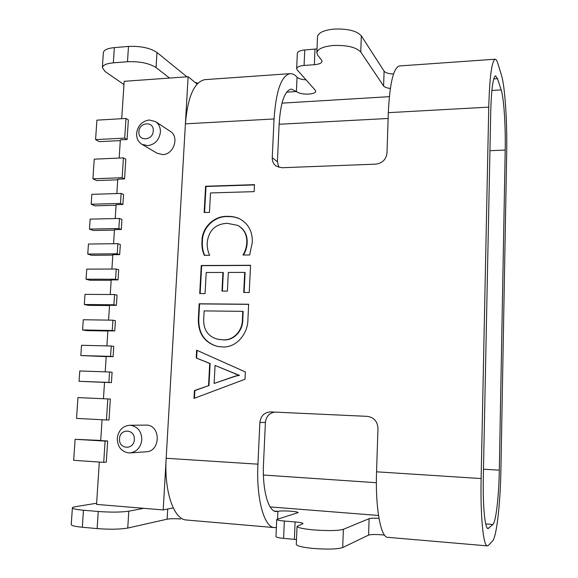 <?xml version="1.0" encoding="UTF-8"?>
<svg xmlns="http://www.w3.org/2000/svg" width="578" height="578" viewBox="0 0 578 578"><rect width="100%" height="100%" fill="white"/><g stroke="black" fill="none" stroke-linecap="round" stroke-linejoin="round"><path stroke-width="0.87" d="M245.361 371.95L245.007 379.247L193.998 398.415L194.432 390.562L208.55 385.656L209.72 363.468L196.209 357.97L196.636 350.189L245.361 371.95M488.75 107.125L481.127 478.548C480.282 515.648 483.331 546.405 487.297 545.878L488.388 545.365L492.572 540.994C496.668 537.02 500.389 502.939 500.924 469.415L506.675 153.9C507.303 122.883 505.028 86.288 501.444 75.089L497.795 63.342C496.907 60.488 496.003 59.115 495.071 59.223C491.726 61.131 489.617 77.098 488.75 107.125L388.322 112.667L387 152.932C386.126 159.506 382.398 163.242 375.83 164.145L281.833 167.736L276.017 165.994C273.423 163.971 272.166 161.211 272.238 157.722L274.051 118.96C276.002 90.941 281.298 75.841 289.946 73.659C292.352 73.449 294.722 74.627 297.056 77.192L296.42 91.526C298.812 93.405 302.923 94.257 308.768 94.084C313.023 93.737 315.357 92.834 315.769 91.367L315.357 90.312L297.15 69.859L296.651 68.572C297.07 66.925 299.549 65.885 304.079 65.451L304.751 49.968C300.228 50.423 297.749 51.507 297.33 53.234L296.651 68.572M289.946 73.659L204.843 79.648C194.222 81.932 187.742 96.663 185.401 123.851L166.175 458.275L257.933 464.177C256.112 498.518 264.175 527.49 274.391 527.591L276.363 527.483M274.572 412.092C269.153 413.162 266.097 416.615 265.41 422.446L259.876 422.489L257.933 464.177M259.876 422.489C260.772 415.922 264.319 412.396 270.518 411.904L367.232 416.355C373.937 417.352 377.521 421.362 377.976 428.377L376.553 471.814L481.127 478.548M222.111 346.908L217.603 346.468C204.244 342.66 197.842 333.203 198.384 318.102L199.164 303.79L248.663 304.23L247.926 319.345C248.034 333.889 236.084 348.223 222.111 346.908M206.209 272.491L205.067 293.573L199.728 293.545L201.26 265.512L250.556 265.28L249.234 292.504L243.721 292.482L244.711 272.404L228.339 272.44L227.385 291.11L221.959 291.088L222.927 272.455L206.209 272.491M207.264 241.987C206.931 246.727 207.726 251.163 209.655 255.295L204.323 255.339C202.365 250.895 201.592 246.149 202.004 241.098C201.852 227.226 214.532 215.666 227.306 216.382C231.894 216.201 236.221 217.118 240.275 219.127C248.663 224.119 252.665 231.923 252.275 242.529L249.689 254.963L242.984 255.021C245.31 251.199 246.575 247.073 246.784 242.659C247.081 234.711 244.024 228.953 237.623 225.369L227.342 223.339C215.746 223.809 209.055 230.022 207.264 241.987M210.5 192.951L209.453 212.379L204.15 212.502L205.587 186.253L254.486 184.649L254.147 191.629L210.5 192.951M487.297 545.878L387.737 537.33C380.729 537.547 375.23 507.621 376.553 471.814M483.309 477.544C482.681 505.526 484.964 528.928 487.998 528.559L492.89 524.492C495.982 522.006 498.893 496.097 499.313 470.16L505.208 150.07C505.699 126.12 503.9 97.985 501.162 89.901L497.499 78.637L495.527 75.783C492.969 77.293 491.365 89.453 490.715 112.262L483.309 477.544M274.391 527.591L185.719 519.94C173.494 518.726 164.065 490.794 166.175 458.275M384.536 535.112L381.48 534.787C375.028 534.318 370.722 534.419 368.576 535.098L342.703 547.532C337.487 549.23 327.603 549.534 313.045 548.435C302.605 547.373 297.02 546.044 296.283 544.454L296.29 544.303M296.485 539.563L283.596 538.378C278.842 537.908 276.298 537.33 275.959 536.622L276.718 519.47C277.057 520.084 279.6 520.605 284.347 521.038L283.596 538.378M180.625 518.986C174.816 518.567 170.315 518.632 167.121 519.181L127.752 528.046C120.159 529.369 109.957 529.556 97.126 528.595L98.238 511.494C111.041 512.397 121.228 512.289 128.793 511.183L127.752 528.046M96.62 503.243L75.508 506.682C73.384 507.036 72.344 507.441 72.38 507.91C72.763 508.813 76.455 509.586 83.456 510.23L82.322 527.237L97.126 528.595M82.322 527.237C75.313 526.551 71.614 525.684 71.239 524.643L71.253 524.499M265.41 422.446L263.517 463.469C262.166 489.414 268.228 511.465 276.053 511.53L277.902 511.357C280.525 510.844 284.889 510.793 291.009 511.212C295.445 511.595 297.843 512.057 298.183 512.599L276.718 519.47M278.813 167.367L277.411 161.753L279.174 123.569C280.626 102.263 284.658 90.768 291.276 89.07L296.42 91.526L286.666 92.155M83.456 510.23L98.238 511.494M143.828 508.315L128.793 511.183M294.375 539.339L295.105 521.934L284.347 521.038M295.105 521.934C300.018 522.375 302.67 522.931 303.06 523.581L297.041 526.377C297.786 527.765 303.363 528.949 313.782 529.932C328.311 530.965 338.173 530.763 343.368 529.311L342.703 547.532M368.576 535.098L369.125 518.676L343.368 529.311M369.125 518.676C370.621 518.206 373.908 518.076 378.987 518.285M495.071 59.223L399.304 65.964C393.38 68.009 389.716 83.572 388.322 112.667M123.952 84.569L104.986 71.448L102.364 67.503C102.956 65.032 106.612 63.472 113.324 62.836L114.343 47.613C107.638 48.292 103.982 49.918 103.383 52.504L103.361 52.858M114.343 47.613L128.489 46.421L127.492 61.723C139.703 61.29 149.225 63.24 156.067 67.568L156.992 52.468C150.179 47.96 140.678 45.944 128.489 46.421M186.918 76.809L156.992 52.468M197.958 83.174L195.198 82.502M306.051 79.858C301.637 79.554 298.638 78.666 297.056 77.192M317.004 48.92L304.751 49.968M333.737 29.095C323.846 30.186 318.442 32.679 317.517 36.573L316.845 52.641C317.763 48.913 323.174 46.529 333.087 45.503C346.851 44.99 356.07 47.165 360.744 52.02L361.337 35.836C356.677 30.779 347.479 28.532 333.737 29.095M393.531 74.006C388.626 73.782 385.483 72.842 384.095 71.181L361.337 35.836M384.095 71.181L383.604 85.941C384.558 87.162 386.805 88.008 390.331 88.47M383.604 85.941L360.744 52.02M314.988 49.166L314.338 64.707C319.02 64.266 321.599 63.168 322.062 61.398L321.635 60.155L317.748 55.286L316.845 52.641M314.338 64.707L304.079 65.451M169.542 78.059L156.067 67.568M113.324 62.836L127.492 61.723M194.446 398.249L194.865 390.591L194.432 390.562M194.865 390.591L208.55 385.656M208.969 385.692L210.139 363.533L209.72 363.468M210.139 363.533L196.209 357.97M196.636 358.035L197.055 350.376M214.12 383.438L235.831 376.09L239.408 375.368L215.059 365.448L214.12 383.438L235.434 376.04L239.017 375.324L215.059 365.448M235.925 374.212L235.528 374.161M239.415 375.194L239.025 375.151M239.408 375.368L239.017 375.324M235.831 376.09L235.434 376.04M217.682 346.482C204.54 342.552 198.247 333.123 198.81 318.211L198.384 318.102M198.81 318.211L199.591 303.905L199.164 303.79M199.591 303.905L248.656 304.346M217.805 339.264L222.74 339.813C233.512 341.251 243.143 330.782 242.789 319.345L243.172 311.463L242.789 311.347L204.135 310.906L203.731 318.399C203.167 329.568 207.834 336.512 217.718 339.243L222.335 339.727C233.115 341.165 242.753 330.688 242.399 319.237L242.789 311.347M242.789 319.345L242.399 319.237M222.74 339.813L222.335 339.727M200.154 293.552L201.679 265.67L201.26 265.512M201.679 265.67L250.549 265.439M244.111 292.482L245.094 272.556L244.711 272.404M222.364 291.088L223.325 272.606L222.927 272.455M204.663 255.339C202.762 250.946 202.018 246.257 202.416 241.279L202.004 241.098M202.416 241.279C202.271 227.421 214.937 215.883 227.696 216.591L227.306 216.382M227.696 216.591C232.284 216.41 236.604 217.328 240.658 219.337L240.751 219.387M243.475 255.014C245.729 251.242 246.965 247.182 247.167 242.839L246.784 242.659M247.167 242.839C247.456 234.906 244.4 229.155 238.013 225.579M204.576 212.494L205.999 186.492L205.587 186.253M205.999 186.492L254.472 184.909M134.32 439.605C134.002 450.37 118.476 449.395 119.53 438.738C119.827 428.06 135.31 428.89 134.32 439.605M117.269 438.355C117.464 446.736 121.25 451.584 128.634 452.899L130.043 452.899C136.849 451.815 140.772 447.444 141.812 439.786C141.559 431.333 137.737 426.499 130.339 425.278L129.653 425.264C122.536 426.058 118.411 430.422 117.269 438.355M129.653 425.264L146.415 425.09C160.944 425.126 160.785 451.505 146.176 451.779L130.043 452.899M138.901 131.697C137.911 141.632 152.975 140.902 153.257 130.931C154.196 120.947 139.161 121.814 138.901 131.697M147.657 145.663L141.986 144.327C138.236 141.964 136.444 138.337 136.589 133.431C137.788 125.65 142.007 121.17 149.247 119.993L155.431 121.568C158.892 123.959 160.554 127.492 160.409 132.174C159.203 140.042 154.947 144.536 147.657 145.663M141.986 144.327L157.129 153.271L162.649 154.579C173.855 154.68 179.671 136.596 170.163 131.264L155.431 121.568M99.308 462.046L96.548 504.392L163.206 509.926L188.11 76.722L124.169 81.317L121.727 118.7M188.11 76.722L197.105 84.063M376.379 482.717L263.424 475.029M388.134 118.476L279.138 124.27M263.438 475.542L263.546 475.037M100.724 440.443L75.111 439.309L73.673 460.319L103.715 462.342L106.301 462.118L107.66 440.985L100.709 440.573L102.075 419.729M103.448 398.726L110.362 399.03L109.018 419.953L106.453 419.96L76.534 418.407L77.958 397.606L103.448 398.719L104.517 382.361L111.424 382.622L112.096 372.239L109.56 371.994L108.888 382.434L111.424 382.622M105.203 371.849L106.2 356.51L113.093 356.705L113.758 346.388L111.243 346.012L110.571 356.388L113.093 356.705M106.894 345.911L107.876 330.826L114.755 330.956L115.412 320.696L112.92 320.19L112.248 330.5L114.755 330.956M108.577 320.125L109.545 305.285L116.402 305.357L117.059 295.163L114.581 294.534L113.917 304.779L116.402 305.357M110.246 294.505L111.2 279.911L118.042 279.911L118.7 269.781L116.236 269.023L115.571 279.21L118.042 279.911M111.915 269.037L112.847 254.681L119.675 254.623L120.325 244.552L117.876 243.67L117.218 253.793L119.675 254.623M113.563 243.728L114.487 229.611L121.293 229.488L121.944 219.474L119.509 218.477L118.858 228.534L121.293 229.488M115.21 218.571L116.113 204.684L122.904 204.504L123.547 194.555L121.127 193.428L120.484 203.427L122.904 204.504M116.843 193.565L117.782 179.173L124.559 178.927L125.831 159.167L123.432 157.873L122.146 177.728L124.559 178.927M119.155 158.061L120.347 139.847L127.095 139.508L128.359 119.935L125.982 118.454L124.711 138.12L127.095 139.508M163.206 509.926L173.234 507.896M114.581 294.534L85.009 294.361L84.316 304.498L88.217 305.35L109.524 305.56M84.316 304.498L113.917 304.779M112.92 320.19L83.275 319.742L82.582 329.944L86.505 330.609L107.862 331.021M82.582 329.944L112.248 330.5M111.243 346.012L81.534 345.283L80.833 355.542L106.193 356.633M80.833 355.542L110.571 356.388M109.56 371.994L79.778 370.975L79.07 381.299L104.51 382.405M79.07 381.299L108.888 382.434M106.453 419.96L107.819 398.921L110.362 399.03M77.958 397.606L107.819 398.921M103.715 462.342L105.088 441.093L107.66 440.985M75.111 439.309L105.088 441.093M116.236 269.023L86.736 269.131L86.043 279.203L89.922 280.243L111.178 280.258M86.043 279.203L115.571 279.21M117.876 243.67L88.448 244.046L87.762 254.06L91.62 255.288L112.818 255.108M87.762 254.06L117.218 253.793M119.509 218.477L90.154 219.12L89.467 229.076L93.296 230.478L114.451 230.102M89.467 229.076L118.858 228.534M121.127 193.428L91.844 194.338L91.165 204.229L94.973 205.819L116.077 205.255M91.165 204.229L120.484 203.427M123.432 157.873L94.243 159.16L92.906 178.804L96.685 180.567L117.739 179.809M92.906 178.804L122.146 177.728M125.982 118.454L96.909 120.152L95.58 139.609L99.322 141.653L120.296 140.599M95.58 139.609L124.711 138.12M185.401 123.851L274.051 118.96M487.341 528.155L488.721 528.27M274.348 511.075L277.902 511.357L277.563 518.979M489.934 150.699L505.208 150.07M483.483 469.192L499.313 470.16M270.143 506.92L378.532 515.475M485.722 523.928L492.89 524.492M167.121 519.181L167.699 509.016M493.735 78.883L497.499 78.637M281.97 103.144L389.341 96.663M491.878 90.464L501.162 89.901M277.411 161.753L272.238 157.722M72.38 507.91L71.239 524.643M296.283 544.454L297.041 526.377M102.364 67.503L103.383 52.504M217.718 339.243L218.13 339.329M240.275 219.127L240.658 219.337"/></g></svg>
